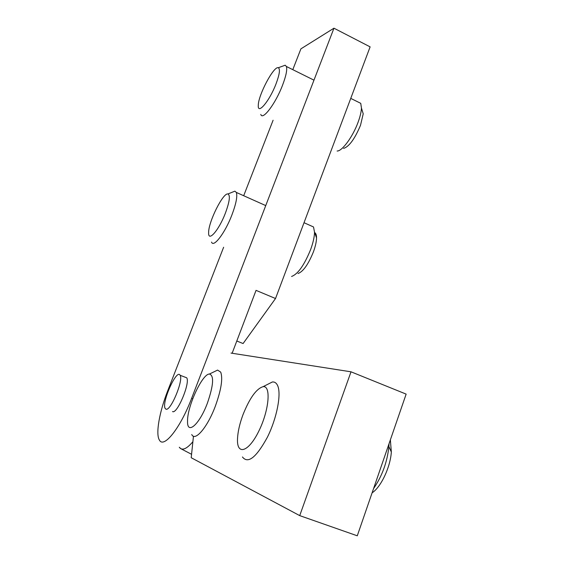 <?xml version="1.0" encoding="UTF-8"?>
<svg xmlns="http://www.w3.org/2000/svg" width="564" height="564" viewBox="0 0 564 564"><rect width="100%" height="100%" fill="white"/><g stroke="black" fill="none" stroke-linecap="round" stroke-linejoin="round"><path stroke-width="0.85" d="M232.135 353.254L256.049 290.368L275.528 298.518L243.098 343.539L236.788 341.016M191.57 454.295L180.868 448.718L179.289 447.252C182.031 450.946 186.564 449.106 192.888 441.725M292.794 69.661L300.901 48.856L333.951 28.2L191.612 398.374C180.572 427.688 163.835 448.782 159.45 440.131C155.417 434.139 159.386 411.917 167.825 390.499L223.626 247.251M243.69 195.729L273.096 120.238M275.528 298.518L370.118 46.868L333.951 28.2M193.466 436.191L191.21 457.728L299.724 515.623L357.28 535.8L406.143 394.116L351.012 371.81L299.724 515.623M231.014 353.085L351.012 371.81M165.879 409.104L165.224 408.505C161.241 402.964 176.793 368.2 180.092 375.264C183.786 380.023 170.349 412.051 165.879 409.104M185.013 377.147L186.691 377.788C190.498 382.582 177.11 414.54 172.528 411.558M242.943 414.822C249.626 398.106 256.338 388.723 263.064 386.678C271.263 385.261 269.162 410.402 258.749 431.263C248.456 452.349 236.598 455.712 237.514 438.686C237.86 431.664 239.672 423.712 242.943 414.822M242.449 456.967C247.977 464.123 256.296 457.531 267.406 437.185C276.938 418.023 281.542 393.905 277.622 385.586C276.416 382.949 274.654 381.75 272.327 381.99L266.603 384.888M389.054 443.678L388.885 446.596C387.242 462.078 382.138 476.065 373.565 488.579M372.085 492.865C380.982 487.084 390.351 467.239 391.338 452.018L390.366 439.878M225.332 213.291C218.811 230.408 208.074 242.541 208.631 232.629C208.342 222.117 223.055 192.521 227.912 193.974C230.472 195.214 229.611 201.658 225.332 213.291M211.535 242.083C213.523 248.04 225.008 233.052 231.867 215.06C236.069 203.893 237.564 196.357 236.358 192.451L234.878 191.161L232.234 192.232M310.256 225.501L313.521 226.961L314.522 232.178C314.437 236.908 313.133 242.731 310.595 249.655C304.215 265.235 297.87 274.174 291.574 276.466M298.011 273.533C303.15 271.651 308.275 264.46 313.387 251.953C315.424 246.39 316.467 241.695 316.524 237.867C316.517 234.998 315.889 233.235 314.656 232.565M275.986 83.987C269.43 101.224 257.403 115.359 258.298 105.228C258.277 95.076 273.808 65.791 278.271 67.743C280.364 68.879 279.603 74.293 275.986 83.987M260.801 114.386C262.486 120.865 275.514 103.72 282.508 85.312C286.026 76.062 287.33 69.795 286.427 66.503L285.194 65.212L282.458 66.214M357.675 101.816L360.741 103.339L361.454 108.055C361.277 111.891 360.149 116.628 358.077 122.261C352.824 136.721 342.122 151.265 337.138 151.032M343.582 148.431C349.172 146.584 354.819 138.864 360.516 125.264L363.216 113.815L361.721 108.937M207.404 403.119C199.494 424.53 187.029 435.373 187.551 421.216C187.135 406.538 202.349 373.685 209.434 374.038C214.221 375.518 213.544 385.212 207.404 403.119M191.739 434.52C194.989 441.95 207.559 427.188 215.392 406.038C221.222 389.766 222.999 378.458 220.707 372.12L217.591 370.083L213.918 371.866M191.612 398.374L192.712 398.79M180.092 375.264L186.691 377.788M263.064 386.678L272.327 381.99M391.338 452.018L388.885 446.596M227.912 193.974L234.878 191.161M236.358 192.451L265.743 205.592M304.017 222.709L313.521 226.961M316.524 237.867L314.522 232.178M278.271 67.743L285.194 65.212M286.427 66.503L313.972 80.159M350.752 98.39L360.741 103.339M363.216 113.815L361.454 108.055M209.434 374.038L217.591 370.083"/></g></svg>
